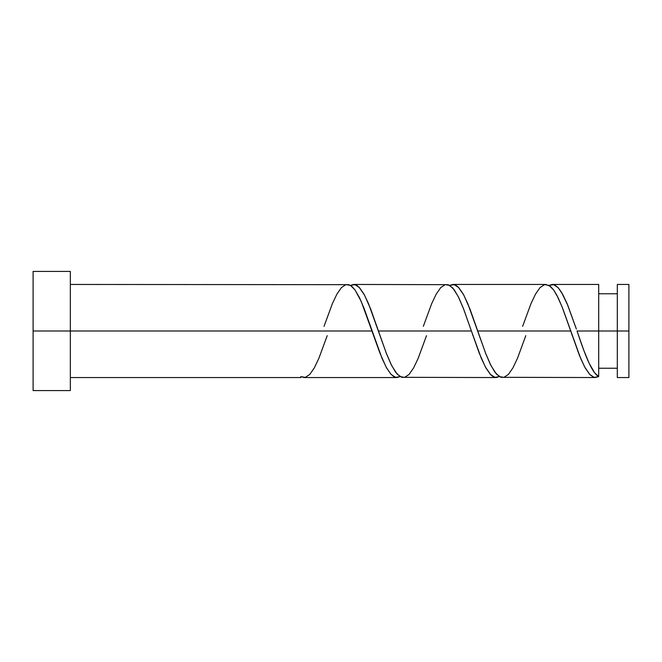 <?xml version="1.0" encoding="UTF-8"?>
<svg xmlns="http://www.w3.org/2000/svg" width="662" height="662" viewBox="0 0 662 662"><rect width="100%" height="100%" fill="white"/><g stroke="black" fill="none" stroke-linecap="round" stroke-linejoin="round"><path stroke-width="0.99" d="M628.9 377.547L628.9 284.453L628.9 331L617.315 331L617.315 284.453L617.315 377.547L628.9 377.547L628.9 331L577.032 331L583.81 350.339L589.221 363.438L594.633 372.764L598.696 376.62C591.472 372.723 584.265 352.532 577.032 331L598.696 331L598.696 284.453L598.696 331L617.315 331L617.315 377.547M33.1 390.58L33.1 271.42L33.1 390.58L70.338 390.58L70.338 331L33.1 331L372.11 331L70.338 331L70.338 271.42L70.338 390.58M300.796 376.612L300.796 377.547L300.796 376.62L304.297 377.539M324.032 326.341L332.39 303.626L336.908 294.127L341.418 287.614L345.936 284.619L350.446 285.38L354.956 289.84L359.474 297.635L363.984 308.128L382.04 358.374L386.558 367.873L391.068 374.386L395.586 377.381L400.096 376.62L396.927 377.547L393.832 376.653L390.729 374.005L386.07 366.98L379.864 352.937L361.237 301.467L355.039 289.948L351.927 286.456L348.833 284.677L70.338 284.453M396.927 377.547L303.966 377.547M598.696 376.612L598.696 331L598.696 376.612L595.196 377.539L593.45 377.141L589.95 374.675L584.703 367.038L579.457 355.469L570.71 331L477.732 331L485.503 352.945L490.923 365.49L496.351 374.005L501.01 377.323L595.196 377.539M401.71 377.323L496.227 377.547L493.132 376.653L490.799 374.824L485.37 366.98L479.164 352.937L471.41 331L378.432 331L386.203 352.945L391.623 365.49L397.051 374.005L401.71 377.323M426.51 335.659L418.152 358.374L413.634 367.873L409.124 374.386L404.606 377.381L400.096 376.62L395.586 372.16L391.068 364.365L386.558 353.872L368.502 303.626L363.984 294.127L359.474 287.614L354.956 284.619L350.446 285.38L353.616 284.453L356.719 285.347L359.044 287.176L364.472 295.02L370.679 309.063L378.432 331L471.41 331L481.34 358.374L485.858 367.873L490.368 374.386L494.886 377.381L499.396 376.62L496.227 377.547M576.37 329.047L567.102 303.626L562.584 294.127L558.074 287.614L553.556 284.619L549.046 285.38L552.216 284.453L555.319 285.347L558.414 287.995L561.525 292.306L567.723 305.141L576.37 329.047M552.216 284.453L598.696 284.453M477.07 329.047L477.732 331L570.71 331L562.17 307.069L556.742 295.02L553.639 289.948L550.527 286.456L545.877 284.453L452.916 284.453L456.019 285.347L458.344 287.176L463.772 295.02L469.979 309.063L477.07 329.047M525.81 335.659L517.452 358.374L512.934 367.873L508.424 374.386L503.906 377.381L499.396 376.62L494.886 372.16L490.368 364.365L485.858 353.872L467.802 303.626L463.284 294.127L458.774 287.614L454.256 284.619L449.746 285.38L452.916 284.453M353.616 284.453L448.133 284.677L452.791 287.995L458.22 296.51L463.64 309.055L471.41 331L463.284 308.128L458.774 297.635L454.256 289.84L449.746 285.38L445.236 284.619L440.718 287.614L436.208 294.127L431.69 303.626L423.332 326.341M522.632 326.341L530.99 303.626L535.508 294.127L540.018 287.614L544.536 284.619L549.046 285.38L553.556 289.84L558.074 297.635L562.584 308.128L580.64 358.374L585.158 367.873L589.668 374.386L594.186 377.381L598.696 376.62M327.21 335.659L318.852 358.374L314.334 367.873L309.824 374.386L305.306 377.381L300.796 376.62M598.696 368.238L617.315 368.238M300.796 377.547L70.338 377.547M33.1 271.42L70.338 271.42M598.696 293.762L617.315 293.762M617.315 284.453L628.9 284.453M373.682 335.659L373.318 334.583M377.208 327.376L376.86 326.341M472.982 335.659L472.618 334.583M476.508 327.376L476.16 326.341M572.282 335.659L571.943 334.641M575.808 327.376L575.46 326.341"/></g></svg>
